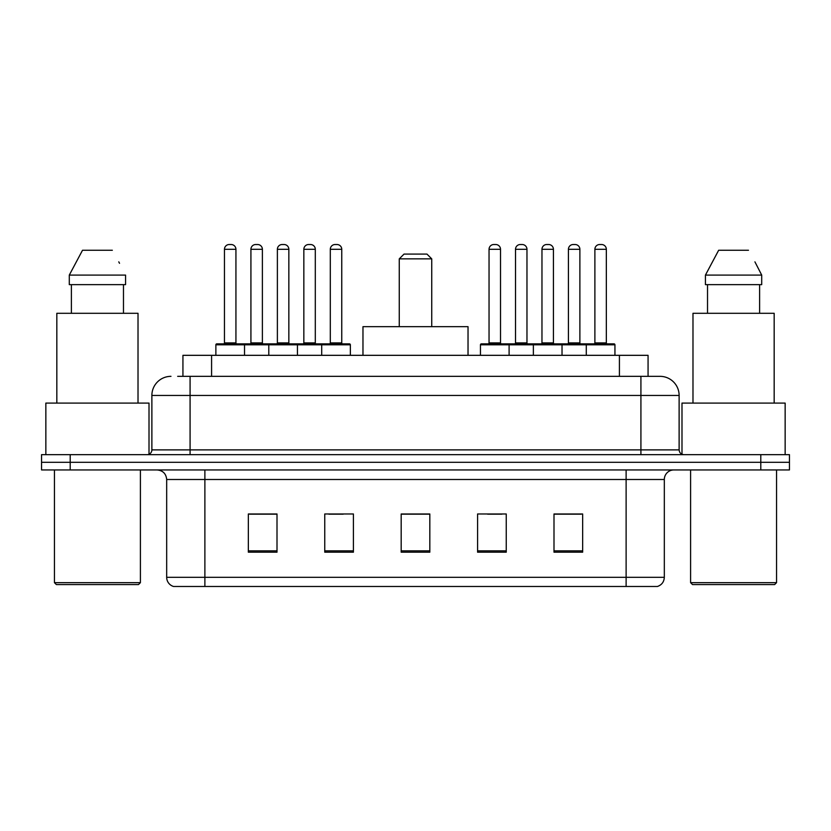 <?xml version="1.0" encoding="UTF-8"?>
<svg xmlns="http://www.w3.org/2000/svg" width="831" height="831" viewBox="0 0 831 831"><rect width="100%" height="100%" fill="white"/><g stroke="black" fill="none" stroke-linecap="round" stroke-linejoin="round"><path stroke-width="1.25" d="M177.668 376.339L190.081 376.339L177.668 376.339L182.934 376.339L182.934 355.325L648.066 355.325L648.066 376.339M170.978 376.339A19.103 19.103 0 0 0 151.876 395.442L151.876 449.883A4.778 4.778 0 0 1 147.097 454.661M660.022 376.339A19.103 19.103 0 0 1 679.124 395.442L190.081 395.442L190.081 376.339L659.731 376.339M679.124 395.442L679.124 449.883C679.415 452.791 681.005 454.38 683.903 454.661M70.209 454.661L41.55 454.661L41.55 462.306L70.209 462.306L41.55 462.306L41.55 469.941L70.209 469.941L70.209 462.306L760.791 462.306L70.209 462.306L70.209 454.661L760.791 454.661L760.791 462.306L789.45 462.306L760.791 462.306L760.791 469.941L70.209 469.941M760.791 469.941L789.45 469.941L789.45 454.661L760.791 454.661M664.322 577.306C664.062 581.887 661.767 584.941 657.446 586.478L626.117 586.478L626.117 577.306L664.322 577.306L664.322 479.497A9.556 9.556 0 0 1 673.879 469.941M626.117 586.478L173.554 586.478A9.556 9.556 0 0 1 166.678 577.306L166.678 479.497C166.107 473.691 162.928 470.512 157.121 469.941M582.656 552.189L582.656 513.974L553.997 513.974L553.997 552.189L582.656 552.189M506.245 552.189L506.245 513.974L477.586 513.974L477.586 552.189L506.245 552.189M277.003 552.189L277.003 513.974L248.344 513.974L248.344 552.189L277.003 552.189M353.414 552.189L353.414 513.974L324.755 513.974L324.755 552.189L353.414 552.189M429.824 552.189L429.824 513.974L401.176 513.974L401.176 552.189L429.824 552.189M553.997 514.171L581.316 514.171M566.991 514.171L554.859 514.171M328.868 514.171L343.193 514.171M275.954 514.171L263.822 514.171M249.487 514.171L277.003 514.171M487.62 514.171L501.945 514.171M429.824 514.171L401.176 514.171M138.497 584.567L56.352 584.567L54.441 582.656L140.408 582.656L138.497 584.567M54.441 469.941L54.441 582.656M140.408 469.941L140.408 582.656M149.009 454.266L149.009 403.087L45.85 403.087L45.85 454.661M138.019 403.087L138.019 313.297L56.83 313.297L56.83 403.087M123.476 284.638L123.476 313.297L123.476 284.638M69.295 275.092L82.518 250.256L69.295 275.092L69.295 284.638L125.564 284.638L125.564 275.092L69.295 275.092M119.529 263.292L118.771 261.858M71.383 284.638L71.383 313.297M112.341 250.256L82.518 250.256M399.264 258.856L431.736 258.856L426.957 254.078L404.043 254.078L399.264 258.856L399.264 326.666M431.736 258.856L431.736 326.666M468.03 355.325L468.03 326.666L362.97 326.666L362.97 355.325M774.648 584.567L692.503 584.567L690.592 582.656L776.559 582.656L774.648 584.567M690.592 469.941L690.592 582.656M776.559 469.941L776.559 582.656M785.15 454.661L785.15 403.087L681.991 403.087L681.991 454.266M774.17 403.087L774.17 313.297L692.981 313.297L692.981 403.087M755.67 263.292L761.705 275.092L705.436 275.092L718.659 250.256L705.436 275.092L705.436 284.638L761.705 284.638L761.705 275.092L761.705 284.638M761.705 275.092L754.922 261.858M707.524 284.638L707.524 313.297M759.617 313.297L759.617 284.638M748.482 250.256L718.659 250.256M321.701 355.325L321.701 344.813A0.956 0.956 0 0 1 322.657 343.857L349.404 343.857A0.956 0.956 0 0 1 350.36 344.813L215.873 344.813A0.956 0.956 0 0 1 216.829 343.857L243.566 343.857A0.956 0.956 0 0 1 244.522 344.813L244.522 355.325M235.931 249.3L224.463 249.3A4.778 4.778 0 0 1 229.242 244.522L231.153 244.522A4.778 4.778 0 0 1 235.931 249.3L235.931 342.902A0.956 0.956 0 0 0 236.887 343.857M224.463 249.3L224.463 342.902A0.956 0.956 0 0 1 223.508 343.857M215.873 344.813L215.873 355.325M268.787 355.325L268.787 344.813A0.956 0.956 0 0 1 269.743 343.857L296.49 343.857A0.956 0.956 0 0 1 297.436 344.813L297.436 355.325M288.845 249.3L277.377 249.3A4.778 4.778 0 0 1 282.156 244.522L284.067 244.522A4.778 4.778 0 0 1 288.845 249.3L288.845 342.902A0.956 0.956 0 0 0 289.801 343.857M277.377 249.3L277.377 342.902A0.956 0.956 0 0 1 276.422 343.857M341.759 249.3L330.302 249.3A4.778 4.778 0 0 1 335.07 244.522L336.981 244.522A4.778 4.778 0 0 1 341.759 249.3L341.759 342.902A0.956 0.956 0 0 0 342.715 343.857M330.302 249.3L330.302 342.902A0.956 0.956 0 0 1 329.346 343.857M350.36 344.813L350.36 355.325M586.281 355.325L586.281 344.813A0.956 0.956 0 0 1 587.237 343.857L613.984 343.857A0.956 0.956 0 0 1 614.94 344.813L480.453 344.813A0.956 0.956 0 0 1 481.409 343.857L508.156 343.857A0.956 0.956 0 0 1 509.102 344.813L509.102 355.325M500.511 249.3L489.044 249.3A4.778 4.778 0 0 1 493.822 244.522L495.733 244.522A4.778 4.778 0 0 1 500.511 249.3L500.511 342.902A0.956 0.956 0 0 0 501.467 343.857M489.044 249.3L489.044 342.902A0.956 0.956 0 0 1 488.098 343.857M480.453 344.813L480.453 355.325M533.367 355.325L533.367 344.813A0.956 0.956 0 0 1 534.323 343.857L561.07 343.857A0.956 0.956 0 0 1 562.026 344.813L562.026 355.325M553.425 249.3L541.968 249.3A4.778 4.778 0 0 1 546.736 244.522L548.647 244.522A4.778 4.778 0 0 1 553.425 249.3L553.425 342.902A0.956 0.956 0 0 0 554.381 343.857M541.968 249.3L541.968 342.902A0.956 0.956 0 0 1 541.012 343.857M606.339 249.3L594.882 249.3A4.778 4.778 0 0 1 599.66 244.522L601.571 244.522A4.778 4.778 0 0 1 606.339 249.3L606.339 342.902A0.956 0.956 0 0 0 607.295 343.857M594.882 249.3L594.882 342.902A0.956 0.956 0 0 1 593.926 343.857M614.94 344.813L614.94 355.325M270.023 343.857L243.286 343.857M250.92 249.3A4.778 4.778 0 0 1 255.699 244.522L257.61 244.522A4.778 4.778 0 0 1 262.388 249.3L250.92 249.3L250.92 342.902A0.956 0.956 0 0 1 249.965 343.857M262.388 249.3L262.388 342.902A0.956 0.956 0 0 0 263.344 343.857M322.947 343.857L296.2 343.857M303.845 249.3A4.778 4.778 0 0 1 308.613 244.522L310.524 244.522A4.778 4.778 0 0 1 315.302 249.3L303.845 249.3L303.845 342.902A0.956 0.956 0 0 1 302.889 343.857M315.302 249.3L315.302 342.902A0.956 0.956 0 0 0 316.258 343.857M534.613 343.857L507.866 343.857M515.511 249.3A4.778 4.778 0 0 1 520.279 244.522L522.19 244.522A4.778 4.778 0 0 1 526.968 249.3L515.511 249.3L515.511 342.902A0.956 0.956 0 0 1 514.555 343.857M526.968 249.3L526.968 342.902A0.956 0.956 0 0 0 527.924 343.857M587.527 343.857L560.78 343.857M568.425 249.3A4.778 4.778 0 0 1 573.203 244.522L575.114 244.522A4.778 4.778 0 0 1 579.882 249.3L568.425 249.3L568.425 342.902A0.956 0.956 0 0 1 567.469 343.857M579.882 249.3L579.882 342.902A0.956 0.956 0 0 0 580.838 343.857M211.583 376.339L211.583 355.325M619.417 376.339L619.417 355.325M190.081 454.661L190.081 395.442L151.876 395.442M151.876 449.883L679.124 449.883M640.919 376.339L640.919 454.661M626.117 469.941L626.117 479.497L166.678 479.497M664.322 479.497L626.117 479.497L626.117 577.306L204.883 577.306L204.883 586.478M166.678 577.306L204.883 577.306L204.883 469.941M429.824 550.86L401.176 550.86M353.414 550.86L324.755 550.86M277.003 550.86L248.344 550.86M506.245 550.86L477.586 550.86M582.656 550.86L553.997 550.86M224.463 342.902L235.931 342.902M277.377 342.902L288.845 342.902M330.302 342.902L341.759 342.902M489.044 342.902L500.511 342.902M541.968 342.902L553.425 342.902M594.882 342.902L606.339 342.902M250.92 342.902L262.388 342.902M303.845 342.902L315.302 342.902M515.511 342.902L526.968 342.902M568.425 342.902L579.882 342.902"/></g></svg>
